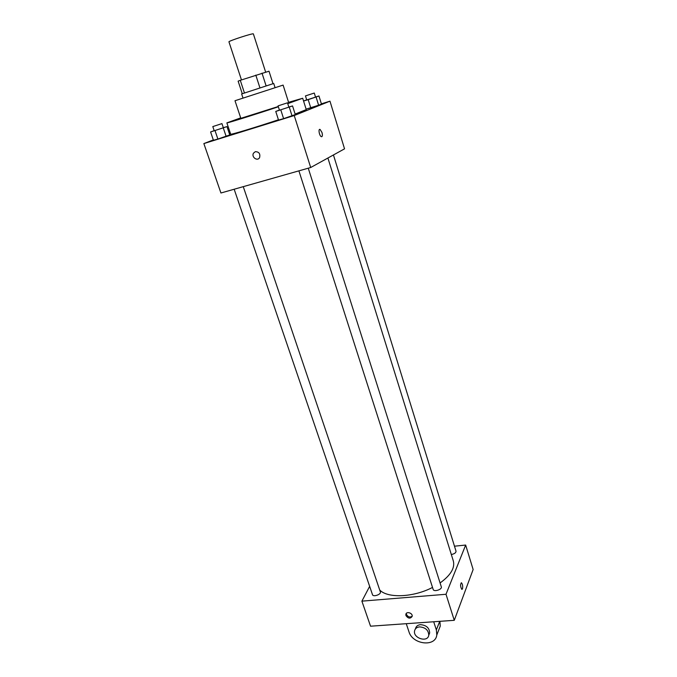 <?xml version="1.0" encoding="UTF-8"?>
<svg xmlns="http://www.w3.org/2000/svg" width="677" height="677" viewBox="0 0 677 677"><rect width="100%" height="100%" fill="white"/><g stroke="black" fill="none" stroke-linecap="round" stroke-linejoin="round"><path stroke-width="1.02" d="M265.655 72.134L253.376 33.909C253.74 32.767 227.988 41.136 228.953 41.847L241.461 79.911M244.448 92.977L240.284 80.309L238.126 81.147L242.273 93.714M240.284 80.309L269.006 71.203L273.017 83.728M266.12 85.903L262.007 73.141M243.001 98.08L241.638 93.959L272.374 83.923L273.745 83.525L275.065 87.663M259.943 87.892L255.804 75.105M278.272 106.517L240.843 118.331L234.995 100.729L283.104 85.099L288.715 102.777L287.623 103.259M287.742 103.64L302.695 98.25L288.571 102.32M240.69 117.874L226.863 122.884C225.89 123.637 254.425 114.726 278.357 106.78M302.695 98.25L306.258 109.615L295.121 114.058M278.442 119.77C255.161 127.538 229.96 135.112 230.671 134.173L226.863 122.884M279.415 110.08L275.759 111.434L278.535 120.083L283.595 118.653L295.29 114.582L292.549 105.942L288.825 107.042M214.177 130.636L210.589 131.956L213.441 140.283L217.892 139.047L229.782 134.926L226.973 126.599L223.308 127.674M213.314 139.927L203.862 143.575L294.233 115.539L329.97 101.169L321.38 103.843M230.392 133.352L229.385 133.741M303.567 101.025L308.196 99.646L310.743 107.812L306.106 109.141L318.613 105.231L321.465 104.097L318.96 95.982L315.507 97.014M203.862 143.575L220.93 192.996L310.701 167.507L344.542 148.838L329.97 101.169M310.701 167.507L294.233 115.539M320.103 129.468L321.964 132.464C322.684 135.375 322.455 136.771 321.296 136.661C319.282 135.874 318.038 128.317 320.111 129.468L321.973 132.464C322.59 134.791 322.523 136.212 321.753 136.72M255.305 151.673C258.995 151.758 260.425 153.713 259.604 157.538C257.556 161.701 251.116 157.098 253.486 153.171L255.305 151.673L253.486 153.171C251.116 157.098 257.565 161.693 259.604 157.538M327.905 158.02L453.328 560.962C455.096 567.918 450.687 575.255 440.075 582.965M432.518 587.433C413.376 597.469 387.54 598.451 379.695 589.972M308.263 168.201L441.319 586.866C442.377 589.489 433.813 592.18 433.162 589.43L298.904 170.858M333.439 154.965L456.027 551.196C455.976 552.804 454.411 553.913 451.322 554.522M243.263 186.649L380.356 591.918C381.413 594.381 373.162 597.283 372.494 594.685L234.166 189.23M454.267 620.318L370.547 626.2L361.89 601.151L369.65 586.358L361.89 601.151L446.008 594.271L465.658 545.053L454.479 546.195L465.658 545.053L473.138 569.518L454.267 620.318L446.008 594.271L465.658 545.053M210.589 131.956L226.973 126.599M221.938 123.603L223.351 127.784L214.22 130.763L212.798 126.582L221.938 123.603L212.798 126.582M213.441 140.283L217.892 139.047L215.032 130.653M217.892 139.047L226.126 136.348L223.283 127.953M226.126 136.348L229.782 134.926M308.196 99.646L318.96 95.982M306.689 99.849L303.558 101M314.28 93.045L315.541 97.116L306.723 99.968L305.454 95.906L314.28 93.045L305.454 95.906M310.743 107.812L318.613 105.231L316.091 97.065M318.613 105.231L321.465 104.097M275.759 111.434L292.549 105.942M287.488 102.819L288.867 107.161L279.457 110.216L278.069 105.874L287.488 102.819L278.069 105.874M278.535 120.083L283.595 118.653L280.811 109.945M283.595 118.653L292.041 115.885L289.274 107.178M292.041 115.885L295.29 114.582M405.955 615.605L405.853 614.377C406.318 610.984 412.919 613.057 412.166 616.366C410.321 618.913 408.248 618.66 405.955 615.605M361.89 601.151L446.008 594.271M406.335 613.387L406.454 614.479C408.028 617.043 409.94 617.627 412.183 616.222M461.985 589.379L462.484 588.821L461.765 589.328C460.267 586.409 460.182 584.234 461.494 582.821C462.611 584.268 462.941 586.274 462.493 588.821C462.941 586.274 462.611 584.268 461.494 582.821L461.274 582.77M438.882 629.635L440.262 626.081L439.906 621.325M428.939 634.772L429.667 632.961C429.413 627.943 426.375 625.176 420.535 624.659C417.743 624.964 416.076 626.293 415.517 628.645L415.356 629.018M406.268 623.695L408.95 631.751C412.479 644.521 435.489 647.339 436.8 634.984L436.352 629.923L433.703 621.765M419.605 626.885C425.461 627.401 428.516 630.177 428.761 635.212C427.813 642.845 412.877 638.242 414.569 630.871C415.128 628.518 416.804 627.19 419.605 626.885M436.352 629.923L439.72 621.342M405.853 614.377L406.242 613.497M428.761 635.212L429.667 632.961M436.8 634.984L440.262 626.081"/></g></svg>
